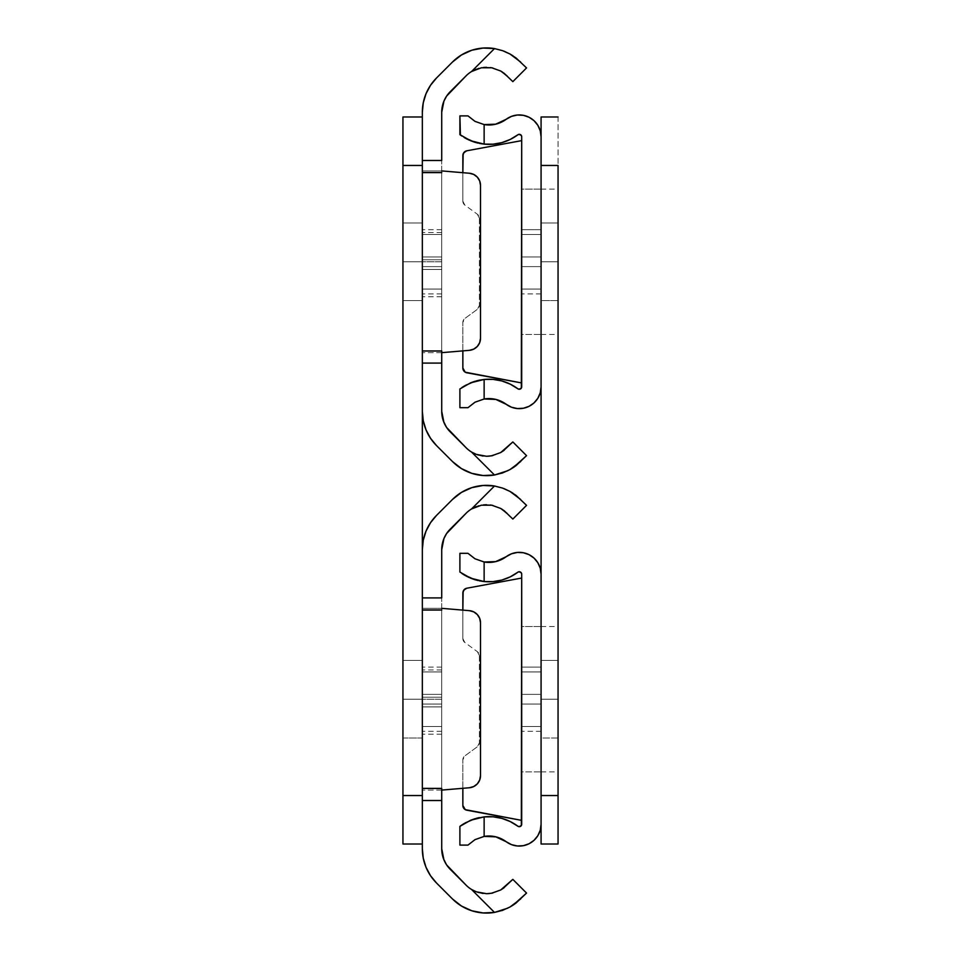 <?xml version="1.0" encoding="UTF-8"?>
<svg xmlns="http://www.w3.org/2000/svg" width="961" height="961" viewBox="0 0 961 961"><rect width="100%" height="100%" fill="white"/><g stroke="black" fill="none" stroke-linecap="round" stroke-linejoin="round"><path stroke-width="0.72" stroke-dasharray="4.8 3.6" d="M422.335 261.788L422.335 234.52L441.724 234.52L441.724 261.788L422.335 261.788L422.335 234.52L441.724 234.52L441.724 261.788L422.335 261.788L422.335 289.057L422.335 251.35L422.335 261.788L441.724 261.788L441.724 234.52L441.724 289.057L441.724 234.52L422.335 234.52L422.335 289.057L441.724 289.057L422.335 289.057L422.335 261.788L441.724 261.788L441.724 289.057L422.335 289.057L441.724 289.057L441.724 234.52L422.335 234.52L441.724 234.52L422.335 234.52L422.335 289.057L441.724 289.057L422.335 289.057L422.335 261.788L402.947 261.788L402.947 300.565L402.947 261.788L422.335 261.788L422.335 300.565L422.335 261.788L402.947 261.788L402.947 223.012L422.335 223.012L422.335 261.788L402.947 261.788L402.947 300.565L402.947 261.788L422.335 261.788L422.335 300.565L422.335 261.788L402.947 261.788L402.947 300.565L402.947 261.788L422.335 261.788L422.335 300.565L422.335 261.788L402.947 261.788L402.947 300.565L402.947 261.788L422.335 261.788L422.335 300.565L422.335 261.788L402.947 261.788L402.947 300.565L402.947 261.788L422.335 261.788L422.335 300.565L422.335 223.012L422.335 300.565L422.335 223.012L422.335 300.565L422.335 223.012L422.335 300.565L422.335 223.012L422.335 300.565L422.335 223.012L422.335 300.565L422.335 261.788L402.947 261.788L402.947 300.565L402.947 223.012L402.947 300.565L402.947 223.012L402.947 300.565L402.947 223.012L402.947 300.565L402.947 223.012L402.947 300.565L402.947 223.012L402.947 261.788L422.335 261.788L422.335 223.012L422.335 261.788L402.947 261.788L402.947 223.012L402.947 261.788L422.335 261.788L422.335 223.012L422.335 261.788L402.947 261.788L402.947 223.012L402.947 261.788L422.335 261.788L422.335 223.012L422.335 261.788L402.947 261.788L402.947 223.012L402.947 261.788L422.335 261.788L422.335 223.012L422.335 300.565L422.335 223.012L402.947 223.012L402.947 300.565L422.335 300.565L402.947 300.565L402.947 261.788L422.335 261.788L402.947 261.788L422.335 261.788L422.335 223.012L402.947 223.012L422.335 223.012L422.335 261.788M422.335 351.017L441.724 351.065L441.724 352.663L441.724 170.914L469.4 173.244L441.724 170.914L441.724 172.512L441.724 170.914L422.335 170.914L422.335 172.608L422.335 170.914L441.724 170.914L441.724 351.017M502.987 50.813L494.495 48.579A48.23 48.23 0 0 0 452.463 62.045L436.534 77.973A48.47 48.47 0 0 0 422.335 112.245L422.335 411.332A48.47 48.47 0 0 0 436.534 445.604L452.463 461.532A48.23 48.23 0 0 0 494.495 474.998L502.615 472.896L494.495 474.998L471.539 452.042A28.842 28.842 0 0 1 466.169 447.814L446.625 427.489L442.288 417.002M422.335 351.065L422.335 352.663L422.335 351.065M422.335 266.629L422.335 229.679L422.335 266.629L441.724 266.629L441.724 293.898L441.724 229.679L441.724 293.898L441.724 266.629L422.335 266.629L422.335 293.898L422.335 266.629L441.724 266.629L441.724 256.947L422.335 256.947L422.335 266.629L422.335 256.947L441.724 256.947L441.724 229.679L441.724 256.947L422.335 256.947L422.335 229.679L422.335 256.947L441.724 256.947L441.724 266.629L422.335 266.629M422.335 259.782L422.335 296.745L422.335 259.782L422.335 269.476L441.724 269.476L441.724 296.745L441.724 232.526L441.724 296.745L441.724 269.476L422.335 269.476L422.335 296.745L422.335 269.476L441.724 269.476L441.724 259.782L422.335 259.782L441.724 259.782L441.724 232.526L441.724 259.782L422.335 259.782L422.335 232.526L422.335 259.782L441.724 259.782L441.724 269.476L422.335 269.476L422.335 259.782M466.169 447.814L450.241 431.897A29.082 29.082 0 0 1 441.724 411.332L441.724 112.245L443.934 101.121L446.625 96.088L466.169 75.763A28.842 28.842 0 0 1 471.539 71.534L494.495 48.579L483.071 48.05L471.839 50.224L459.826 56.002M489.413 456.127L500.717 452.547L512.838 441.94L504.213 450.228M477.881 454.925L486.662 456.271M476.272 454.373L471.539 452.042L494.495 474.998L483.071 475.527L471.839 473.353L461.448 468.596M526.544 455.646L512.838 441.94L526.544 455.646L520.658 461.532L526.544 455.646M510.003 469.569L513.715 467.286M502.543 472.92L507.816 470.71M516.081 58.02L512.958 55.798M526.544 67.931L520.658 62.045L526.544 67.931L512.838 81.637L526.544 67.931M506.952 75.751L512.838 81.637L500.693 71.018L491.696 67.775L483.467 67.474M500.717 71.03L491.648 67.763M466.169 75.763L450.241 91.679A29.082 29.082 0 0 0 441.724 112.245L441.724 411.332M453.808 60.747L436.534 77.973L430.504 85.313L426.023 93.697L423.272 102.791L422.335 112.245L422.335 411.332L423.272 420.786L426.023 429.879L430.504 438.264L436.534 445.604L453.844 462.854M441.724 352.663L422.335 352.663L441.724 352.663L469.4 350.333L441.724 352.663M441.724 172.512L422.335 172.608M475.635 175.611L473.713 174.446A12.121 12.121 0 0 0 469.4 173.244L473.713 174.446A12.121 12.121 0 0 1 477.305 177.124L479.671 180.92L480.5 185.317L480.5 338.26L479.671 342.657L477.305 346.453M475.022 348.399L469.4 350.333A12.121 12.121 0 0 0 473.713 349.131M503.96 51.173L509.991 53.996M471.551 71.522L494.495 48.579M476.272 69.204L478.89 68.351M490.374 67.57L486.518 67.306M504.201 73.336L502.122 71.871M500.693 452.559L502.951 451.153M482.939 456.043L486.59 456.271M520.658 461.532L516.081 465.568M441.724 234.52L422.335 234.52L441.724 234.52M441.724 289.057L422.335 289.057L441.724 289.057M422.335 699.212L422.335 671.943L441.724 671.943L441.724 699.212L422.335 699.212L422.335 671.943L441.724 671.943L441.724 699.212L422.335 699.212L422.335 726.48L422.335 688.773L422.335 699.212L441.724 699.212L441.724 671.943L441.724 726.48L441.724 671.943L422.335 671.943L422.335 726.48L441.724 726.48L422.335 726.48L422.335 699.212L441.724 699.212L441.724 726.48L422.335 726.48L441.724 726.48L441.724 671.943L422.335 671.943L441.724 671.943L422.335 671.943L422.335 726.48L441.724 726.48L422.335 726.48L422.335 699.212L402.947 699.212L402.947 660.435L422.335 660.435L422.335 699.212L402.947 699.212L402.947 737.988L402.947 699.212L422.335 699.212L422.335 737.988L422.335 699.212L402.947 699.212L402.947 737.988L402.947 699.212L422.335 699.212L422.335 737.988L422.335 699.212L402.947 699.212L402.947 737.988L402.947 699.212L422.335 699.212L422.335 737.988L422.335 699.212L402.947 699.212L402.947 737.988L402.947 699.212L422.335 699.212L422.335 737.988L422.335 699.212L402.947 699.212L402.947 737.988L402.947 699.212L422.335 699.212L422.335 660.435L422.335 737.988L422.335 660.435L422.335 737.988L422.335 660.435L422.335 737.988L422.335 660.435L422.335 737.988L422.335 660.435L422.335 737.988L422.335 699.212L402.947 699.212L402.947 737.988L402.947 660.435L402.947 737.988L402.947 660.435L402.947 737.988L402.947 660.435L402.947 737.988L402.947 660.435L402.947 737.988L402.947 660.435L402.947 699.212L422.335 699.212L422.335 660.435L422.335 699.212L402.947 699.212L402.947 660.435L402.947 699.212L422.335 699.212L422.335 660.435L422.335 699.212L402.947 699.212L402.947 660.435L402.947 699.212L422.335 699.212L422.335 660.435L422.335 699.212L402.947 699.212L402.947 660.435L402.947 699.212L422.335 699.212L422.335 660.435L422.335 699.212L402.947 699.212L402.947 660.435L402.947 699.212L422.335 699.212L422.335 660.435L422.335 737.988L422.335 660.435L402.947 660.435L402.947 737.988L422.335 737.988L402.947 737.988L402.947 699.212L422.335 699.212M422.335 788.44L441.724 788.488L441.724 790.086L441.724 608.337L469.4 610.667L441.724 608.337L441.724 609.935L441.724 608.337L422.335 608.337L422.335 610.031L422.335 608.337L441.724 608.337L441.724 788.44M502.987 488.236L494.495 486.002A48.23 48.23 0 0 0 452.463 499.468L436.534 515.396A48.47 48.47 0 0 0 422.335 549.668L422.335 848.755A48.47 48.47 0 0 0 436.534 883.027L452.463 898.955A48.23 48.23 0 0 0 494.495 912.421L502.615 910.319L494.495 912.421L471.539 889.466A28.842 28.842 0 0 1 466.169 885.237L446.625 864.912L442.288 854.425M422.335 788.488L422.335 790.086L422.335 788.488M422.335 704.053L422.335 667.102L422.335 704.053L441.724 704.053L441.724 731.321L441.724 667.102L441.724 731.321L441.724 704.053L422.335 704.053L422.335 731.321L422.335 704.053L441.724 704.053L441.724 694.371L422.335 694.371L422.335 704.053L422.335 694.371L441.724 694.371L441.724 667.102L441.724 694.371L422.335 694.371L422.335 667.102L422.335 694.371L441.724 694.371L441.724 704.053L422.335 704.053M422.335 697.205L422.335 734.168L422.335 697.205L422.335 706.9L441.724 706.9L441.724 734.168L441.724 669.949L441.724 734.168L441.724 706.9L422.335 706.9L422.335 734.168L422.335 706.9L441.724 706.9L441.724 697.205L422.335 697.205L441.724 697.205L441.724 669.949L441.724 697.205L422.335 697.205L422.335 669.949L422.335 697.205L441.724 697.205L441.724 706.9L422.335 706.9L422.335 697.205M466.169 885.237L450.241 869.321A29.082 29.082 0 0 1 441.724 848.755L441.724 549.668L443.934 538.544L446.625 533.511L466.169 513.186A28.842 28.842 0 0 1 471.539 508.958L494.495 486.002L483.071 485.473L471.839 487.647L459.826 493.425M489.413 893.55L500.717 889.97L512.838 879.363L504.213 887.652M477.881 892.349L486.662 893.694M476.272 891.796L471.539 889.466L494.495 912.421L483.071 912.95L471.839 910.776L461.448 906.019M526.544 893.069L512.838 879.363L526.544 893.069L520.658 898.955L526.544 893.069M510.003 906.992L513.715 904.709M502.543 910.343L507.816 908.133M516.081 495.444L512.958 493.221M526.544 505.354L520.658 499.468L526.544 505.354L512.838 519.06L526.544 505.354M506.952 513.174L512.838 519.06L500.693 508.441L491.696 505.198L483.467 504.897M500.717 508.453L491.648 505.186M466.169 513.186L450.241 529.103A29.082 29.082 0 0 0 441.724 549.668L441.724 848.755M453.808 498.17L436.534 515.396L430.504 522.736L426.023 531.121L423.272 540.214L422.335 549.668L422.335 848.755L423.272 858.209L426.023 867.302L430.504 875.687L436.534 883.027L453.844 900.277M441.724 790.086L422.335 790.086L441.724 790.086L469.4 787.756L441.724 790.086M441.724 609.935L422.335 610.031M475.635 613.034L473.713 611.869A12.121 12.121 0 0 0 469.4 610.667L473.713 611.869A12.121 12.121 0 0 1 477.305 614.547L479.671 618.343L480.5 622.74L480.5 775.683L479.671 780.08L477.305 783.876M475.022 785.822L469.4 787.756A12.121 12.121 0 0 0 473.713 786.554M503.96 488.596L509.991 491.419M471.551 508.946L494.495 486.002M476.272 506.627L478.89 505.774M490.374 504.993L486.518 504.729M504.201 510.759L502.122 509.294M500.693 889.982L502.951 888.577M482.939 893.466L486.59 893.694M520.658 898.955L516.081 902.992M441.724 671.943L422.335 671.943L441.724 671.943M441.724 726.48L422.335 726.48L441.724 726.48M422.335 795.54L422.335 549.668L422.335 795.54L402.947 795.54L402.947 165.46L422.335 165.46L422.335 795.54L422.335 116.99L402.947 116.99L422.335 116.99L422.335 411.332L422.335 165.46L402.947 165.46L402.947 116.99L402.947 795.54L422.335 795.54L422.335 844.01L422.335 795.54L422.335 844.01L402.947 844.01L422.335 844.01L422.335 795.54M402.947 844.01L402.947 795.54L402.947 844.01M422.335 300.565L402.947 300.565M402.947 261.788L402.947 223.012L402.947 261.788M422.335 660.435L402.947 660.435M422.335 737.988L402.947 737.988M422.335 116.99L422.335 165.46L422.335 116.99M521.703 229.679L521.703 256.947L541.079 256.947L541.079 229.679L521.703 229.679L541.079 229.679L541.079 293.898L541.079 256.947L521.703 256.947L521.703 230.208L521.703 293.898L521.703 256.947L521.703 266.629L541.079 266.629L541.079 293.898L541.079 266.629L521.703 266.629L521.703 293.898L521.703 266.629L541.079 266.629L541.079 256.947L521.703 256.947L521.703 229.679M521.703 334.488L521.703 189.089L541.079 189.089L541.079 334.488L521.703 334.488L521.703 333.095L521.703 334.488L541.079 334.488L541.079 189.089L541.079 334.488L541.079 189.089L521.703 189.089L521.703 334.488M462.854 368.027L462.854 322.403L462.854 368.027L463.971 371.126L466.818 372.784L521.703 382.959L521.342 388.112M467.971 115.897L459.899 115.897L467.971 115.897L474.998 121.362L484.14 124.582L484.14 144.126A48.23 48.23 0 0 0 517.823 134.804A2.427 2.427 0 0 1 521.703 136.738L521.703 386.839A2.427 2.427 0 0 1 517.823 388.773A48.23 48.23 0 0 0 484.14 379.451L484.14 398.995L474.962 402.227L467.971 407.68L459.899 407.68L467.971 407.68L474.962 402.227M521.703 234.52L521.703 289.057L541.079 289.057L541.079 234.52L521.703 234.52L541.079 234.52L521.703 234.52L541.079 234.52L541.079 289.057L521.703 289.057L521.703 234.52L521.703 289.057L541.079 289.057L521.703 289.057L541.079 289.057L541.079 234.52L521.703 234.52L541.079 234.52L521.703 234.52L541.079 234.52L541.079 289.057L521.703 289.057L521.703 234.52L521.703 289.057L541.079 289.057L521.703 289.057L541.079 289.057L541.079 234.52L521.703 234.52L541.079 234.52L521.703 234.52L541.079 234.52L541.079 289.057L521.703 289.057L521.703 234.52M489.93 398.599L501.234 401.314L506.231 404.317A21.815 21.815 0 0 0 541.079 386.839L541.079 136.738A21.815 21.815 0 0 0 506.231 119.26L501.234 122.263L489.954 124.966M474.962 121.35L484.14 124.582A28.842 28.842 0 0 0 506.231 119.26L511.492 116.365L517.354 115.02L523.361 115.32L529.055 117.242L534.004 120.654L537.836 125.29L540.262 130.792L541.079 136.738L541.079 386.839L540.262 392.785L537.836 398.286L534.004 402.923L529.055 406.335L523.361 408.257L517.354 408.557L511.492 407.212L506.231 404.317A28.842 28.842 0 0 0 484.14 398.995L484.128 398.995M459.899 388.953L459.899 407.68L459.899 388.953M461.833 387.571L464.079 386.13L461.833 387.571M467.034 384.484L464.079 386.13L467.034 384.484M470.782 382.766L474.734 381.349M474.578 142.18L478.037 143.117M467.034 139.093L469.076 140.066M461.833 136.006L459.899 134.624L459.899 115.897L459.899 134.624L464.079 137.447M462.854 201.173L464.836 205.077L477.413 214.291L479.395 218.207L479.395 305.37L477.413 309.286L464.836 318.499L462.854 322.403A4.841 4.841 0 0 1 464.836 318.499L462.854 322.403A4.841 4.841 0 0 1 464.836 318.499L477.413 309.286A4.841 4.841 0 0 0 479.395 305.37L477.413 309.286A4.841 4.841 0 0 0 479.395 305.37L479.395 218.207A4.841 4.841 0 0 0 477.413 214.291L479.395 218.207A4.841 4.841 0 0 0 477.413 214.291L464.836 205.077A4.841 4.841 0 0 1 462.854 201.173L462.854 155.55L462.854 201.173L464.836 205.077A4.841 4.841 0 0 1 462.854 201.173L462.854 172.692L462.854 201.173M520.357 389.001L517.823 388.773L510.207 384.124L501.858 380.952L493.065 379.379L484.14 379.451L484.14 398.995M484.14 124.582L484.14 144.126L493.065 144.198L501.858 142.624L510.207 139.453L519.06 134.324L521.342 135.465M521.703 136.738L521.703 140.618L466.818 150.793L463.142 153.904M476.524 380.844L479.299 380.184M479.299 143.393L484.14 144.126M466.818 150.793L521.703 140.618L521.703 382.959L466.818 372.784M541.079 266.629L521.703 266.629L521.703 256.947L541.079 256.947L541.079 266.629M541.079 289.057L521.703 289.057L541.079 289.057M521.703 667.102L521.703 694.371L541.079 694.371L541.079 667.102L521.703 667.102L541.079 667.102L541.079 731.321L541.079 694.371L521.703 694.371L521.703 667.631L521.703 731.321L521.703 694.371L521.703 704.053L541.079 704.053L541.079 731.321L541.079 704.053L521.703 704.053L521.703 731.321L521.703 704.053L541.079 704.053L541.079 694.371L521.703 694.371L521.703 667.102M521.703 771.911L521.703 626.512L541.079 626.512L541.079 771.911L521.703 771.911L521.703 770.518L521.703 771.911L541.079 771.911L541.079 626.512L541.079 771.911L541.079 626.512L521.703 626.512L521.703 771.911M462.854 805.45L462.854 759.827L462.854 805.45L463.971 808.549L466.818 810.207L521.703 820.382L521.342 825.535M467.971 553.32L459.899 553.32L467.971 553.32L474.998 558.785L484.14 562.005L484.14 581.549A48.23 48.23 0 0 0 517.823 572.227A2.427 2.427 0 0 1 521.703 574.161L521.703 824.262A2.427 2.427 0 0 1 517.823 826.196A48.23 48.23 0 0 0 484.14 816.874L484.14 836.418L474.962 839.65L467.971 845.103L459.899 845.103L467.971 845.103L474.998 839.638M521.703 671.943L521.703 726.48L541.079 726.48L541.079 671.943L521.703 671.943L541.079 671.943L521.703 671.943L541.079 671.943L541.079 726.48L521.703 726.48L521.703 671.943L521.703 726.48L541.079 726.48L521.703 726.48L541.079 726.48L541.079 671.943L521.703 671.943L541.079 671.943L521.703 671.943L541.079 671.943L541.079 726.48L521.703 726.48L521.703 671.943L521.703 726.48L541.079 726.48L521.703 726.48L541.079 726.48L541.079 671.943L521.703 671.943L541.079 671.943L521.703 671.943L541.079 671.943L541.079 726.48L521.703 726.48L521.703 671.943M489.93 836.022L501.234 838.737L506.231 841.74A21.815 21.815 0 0 0 541.079 824.262L541.079 574.161A21.815 21.815 0 0 0 506.231 556.683L501.234 559.686L489.954 562.389M474.962 558.773L484.14 562.005A28.842 28.842 0 0 0 506.231 556.683L511.492 553.788L517.354 552.443L523.361 552.743L529.055 554.665L534.004 558.077L537.836 562.714L540.262 568.215L541.079 574.161L541.079 824.262L540.262 830.208L537.836 835.71L534.004 840.346L529.055 843.758L523.361 845.68L517.354 845.98L511.492 844.635L506.231 841.74A28.842 28.842 0 0 0 484.14 836.418L484.128 836.418M459.899 826.376L459.899 845.103L459.899 826.376M461.833 824.994L464.079 823.553L461.833 824.994M467.034 821.907L464.079 823.553L467.034 821.907M470.758 820.201L474.734 818.784M474.578 579.603L478.037 580.54M467.034 576.516L469.076 577.489M461.833 573.429L459.899 572.047L459.899 553.32L459.899 572.047L464.079 574.87M462.854 638.597L464.836 642.501L477.413 651.714L479.395 655.63L479.395 742.793L477.413 746.709L464.836 755.923L462.854 759.827A4.841 4.841 0 0 1 464.836 755.923L462.854 759.827A4.841 4.841 0 0 1 464.836 755.923L477.413 746.709A4.841 4.841 0 0 0 479.395 742.793L477.413 746.709A4.841 4.841 0 0 0 479.395 742.793L479.395 655.63A4.841 4.841 0 0 0 477.413 651.714L479.395 655.63A4.841 4.841 0 0 0 477.413 651.714L464.836 642.501A4.841 4.841 0 0 1 462.854 638.597L462.854 592.973L462.854 638.597L464.836 642.501A4.841 4.841 0 0 1 462.854 638.597L462.854 610.115L462.854 638.597M520.357 826.424L517.823 826.196L510.207 821.547L501.858 818.376L493.065 816.802L484.14 816.874L484.14 836.418M484.14 562.005L484.14 581.549L493.065 581.621L501.858 580.048L510.207 576.876L519.06 571.747L521.342 572.888M521.703 574.161L521.703 578.041L466.818 588.216L463.142 591.327M476.524 818.267L479.299 817.607M479.299 580.816L484.14 581.549M466.818 588.216L521.703 578.041L521.703 820.382L466.818 810.207M541.079 704.053L521.703 704.053L521.703 694.371L541.079 694.371L541.079 704.053M541.079 726.48L521.703 726.48L541.079 726.48M541.079 699.212L541.079 660.435L558.053 660.435L558.053 699.212L541.079 699.212L541.079 771.911L541.079 699.212L558.053 699.212L541.079 699.212L541.079 737.988L541.079 699.212L558.053 699.212L558.053 771.911L558.053 699.212L541.079 699.212L541.079 737.988L541.079 699.212L558.053 699.212L558.053 737.988L558.053 699.212L541.079 699.212L541.079 737.988L541.079 699.212L558.053 699.212L558.053 737.988L558.053 699.212L541.079 699.212L541.079 737.988L541.079 699.212L558.053 699.212L558.053 737.988L558.053 699.212L541.079 699.212L541.079 737.988L541.079 699.212L558.053 699.212L558.053 737.988L558.053 699.212L541.079 699.212L541.079 626.512L541.079 737.988L541.079 660.435L541.079 737.988L541.079 660.435L541.079 737.988L541.079 660.435L541.079 737.988L541.079 660.435L541.079 737.988L541.079 660.435L541.079 699.212L558.053 699.212L558.053 737.988L558.053 626.512L558.053 771.911L558.053 660.435L558.053 737.988L558.053 660.435L558.053 737.988L558.053 660.435L558.053 737.988L558.053 660.435L558.053 737.988L558.053 660.435L558.053 737.988L558.053 699.212L541.079 699.212L541.079 660.435L541.079 699.212L558.053 699.212L558.053 660.435L558.053 699.212L541.079 699.212L541.079 660.435L541.079 699.212L558.053 699.212L558.053 660.435L558.053 699.212L541.079 699.212L541.079 660.435L541.079 699.212L558.053 699.212L558.053 660.435L558.053 699.212L541.079 699.212L541.079 660.435L541.079 699.212L558.053 699.212L558.053 660.435L558.053 699.212L541.079 699.212L541.079 660.435L541.079 699.212L558.053 699.212L558.053 660.435L558.053 699.212L541.079 699.212L541.079 626.512L541.079 699.212L558.053 699.212L558.053 626.512L558.053 737.988L558.053 660.435L541.079 660.435L541.079 737.988L558.053 737.988L541.079 737.988L541.079 699.212M541.079 261.788L541.079 334.488L541.079 261.788L558.053 261.788L541.079 261.788L541.079 300.565L541.079 261.788L558.053 261.788L558.053 334.488L558.053 261.788L541.079 261.788L541.079 223.012L558.053 223.012L558.053 300.565L558.053 261.788L541.079 261.788L541.079 300.565L541.079 261.788L558.053 261.788L541.079 261.788L541.079 300.565L541.079 261.788L558.053 261.788L558.053 300.565L558.053 261.788L541.079 261.788L541.079 300.565L541.079 261.788L558.053 261.788L558.053 300.565L558.053 261.788L541.079 261.788L541.079 300.565L541.079 261.788L558.053 261.788L558.053 300.565L558.053 261.788L541.079 261.788L541.079 189.089L541.079 300.565L541.079 223.012L541.079 300.565L541.079 223.012L541.079 300.565L541.079 223.012L541.079 300.565L541.079 223.012L541.079 300.565L541.079 223.012L541.079 261.788L558.053 261.788L558.053 300.565L558.053 189.089L558.053 334.488L558.053 223.012L558.053 300.565L558.053 223.012L558.053 300.565L558.053 223.012L558.053 300.565L558.053 223.012L558.053 300.565L558.053 223.012L558.053 300.565L558.053 261.788L541.079 261.788L541.079 223.012L541.079 261.788L558.053 261.788L558.053 223.012L558.053 261.788L541.079 261.788L541.079 223.012L541.079 261.788L558.053 261.788L558.053 223.012L558.053 261.788L541.079 261.788L541.079 223.012L541.079 261.788L558.053 261.788L558.053 223.012L558.053 261.788L541.079 261.788L541.079 223.012L541.079 261.788L558.053 261.788L558.053 223.012L558.053 300.565L558.053 223.012L541.079 223.012L541.079 300.565L558.053 300.565L541.079 300.565L541.079 261.788L558.053 261.788L541.079 261.788L541.079 223.012L558.053 223.012L541.079 223.012L541.079 261.788L558.053 261.788L558.053 223.012L558.053 261.788L541.079 261.788L541.079 189.089L541.079 261.788M558.053 116.99L541.079 116.99L558.053 116.99L558.053 795.54L541.079 795.54L541.079 165.46L558.053 165.46L558.053 116.99M541.079 822.472L541.079 795.54L541.079 804.994L541.079 795.54L558.053 795.54L558.053 844.01L541.079 844.01L558.053 844.01L558.053 165.46L541.079 165.46L541.079 138.528M541.079 795.54L541.079 165.46M558.053 300.565L541.079 300.565M558.053 261.788L558.053 189.089L558.053 261.788M558.053 660.435L541.079 660.435M558.053 737.988L541.079 737.988M441.724 296.745L422.335 296.745M441.724 232.526L422.335 232.526M441.724 293.898L422.335 293.898M441.724 229.679L422.335 229.679M441.724 734.168L422.335 734.168M441.724 669.949L422.335 669.949M441.724 731.321L422.335 731.321M441.724 667.102L422.335 667.102M402.947 223.012L422.335 223.012M541.079 293.898L521.703 293.898M541.079 731.321L521.703 731.321M541.079 771.911L558.053 771.911M541.079 334.488L558.053 334.488M541.079 223.012L558.053 223.012M541.079 189.089L558.053 189.089M541.079 626.512L558.053 626.512"/><path stroke-width="1.44" d="M441.724 172.512L422.335 172.512L422.335 112.245L422.335 160.487L441.724 160.487L441.724 112.245L441.724 160.487L422.335 160.487L422.335 350.969L422.335 172.608L441.724 172.608M441.724 351.017L441.724 363.09L422.335 363.09L422.335 411.332L422.335 351.017M441.724 363.09L441.724 411.332L441.724 350.969L422.335 350.969L422.335 363.09L441.724 363.09M502.627 472.896L510.003 469.569L502.639 472.896L494.495 474.998A48.23 48.23 0 0 1 452.463 461.532L436.534 445.604A48.47 48.47 0 0 1 422.335 411.332L423.272 420.786L426.023 429.879L430.504 438.264L436.534 445.604L452.463 461.532L461.448 468.596L471.839 473.353L483.071 475.527L494.495 474.998L471.539 452.042A28.842 28.842 0 0 1 466.169 447.814L446.625 427.489L443.934 422.456L441.724 411.332A29.082 29.082 0 0 0 450.241 431.897L466.169 447.814A28.842 28.842 0 0 0 471.539 452.042L476.296 454.373L482.939 456.043M466.169 75.763A28.842 28.842 0 0 1 471.539 71.534A28.842 28.842 0 0 0 466.169 75.763L450.241 91.679A29.082 29.082 0 0 0 441.724 112.245L443.934 101.121L446.625 96.088L466.169 75.763A28.842 28.842 0 0 1 471.539 71.534L494.495 48.579L483.071 48.05L471.839 50.224L461.448 54.981L452.463 62.045L436.534 77.973L430.504 85.313L426.023 93.697L423.272 102.791L422.335 112.245A48.47 48.47 0 0 1 436.534 77.973L452.463 62.045A48.23 48.23 0 0 1 494.495 48.579L502.615 50.681L509.979 53.996L520.658 62.045L510.003 54.008L503.96 51.173M491.828 455.778L492.777 455.586M500.717 452.547L491.744 455.802L486.59 456.271L476.272 454.373L471.539 452.042A28.842 28.842 0 0 1 466.169 447.814M502.951 451.153L512.838 441.94L500.693 452.559L491.696 455.802L486.554 456.271L477.881 454.925M513.246 467.599L526.544 455.646L512.838 441.94L526.544 455.646L516.093 465.556L510.003 469.569L513.15 467.659M501.726 473.208L502.543 472.92M516.093 58.02L526.544 67.931L512.838 81.637L504.201 73.336L512.838 81.637L526.544 67.931L516.081 58.008L509.979 53.996L512.958 55.798M478.89 68.351L471.539 71.534L481.389 67.775L491.744 67.775L500.717 71.03L506.952 75.763M492.813 67.991L490.374 67.57M476.272 69.204L471.539 71.534L481.389 67.775L491.744 67.775L500.717 71.03L504.213 73.348M453.844 462.854L461.448 468.596M442.288 417.002L441.724 411.332M459.826 56.002L453.808 60.747M473.713 349.131A12.121 12.121 0 0 0 480.5 338.26A12.121 12.121 0 0 1 469.4 350.333L441.724 352.663L469.4 350.333L473.713 349.131L477.305 346.453L479.671 342.657L480.5 338.26L480.5 185.317L479.671 180.92L477.305 177.124L473.713 174.446L469.4 173.244L441.724 170.914L469.4 173.244A12.121 12.121 0 0 1 480.5 185.317L480.5 338.26L480.5 185.317A12.121 12.121 0 0 0 477.305 177.124L475.635 175.611M477.305 346.453L475.022 348.399M441.724 351.065L422.335 350.969M509.991 53.996L502.615 50.681L494.495 48.579L502.639 50.681M486.518 67.306L483.467 67.474M502.122 71.871L500.705 71.018M486.662 456.271L489.413 456.127M476.272 454.373L471.539 452.042L494.495 474.998L507.816 470.71M516.081 465.556L513.715 467.286M520.658 461.532L510.003 469.569M504.201 450.241L500.693 452.559L491.696 455.802L486.554 456.271M494.495 48.579L471.539 71.534M441.724 609.935L422.335 609.935L422.335 549.668L422.335 597.91L441.724 597.91L441.724 549.668L441.724 597.91L422.335 597.91L422.335 788.392L422.335 610.031L441.724 610.031M441.724 788.44L441.724 800.513L422.335 800.513L422.335 848.755L422.335 788.44M441.724 800.513L441.724 848.755L441.724 788.392L422.335 788.392L422.335 800.513L441.724 800.513M502.627 910.319L510.003 906.992L502.639 910.319L494.495 912.421A48.23 48.23 0 0 1 452.463 898.955L436.534 883.027A48.47 48.47 0 0 1 422.335 848.755L423.272 858.209L426.023 867.302L430.504 875.687L436.534 883.027L452.463 898.955L461.448 906.019L471.839 910.776L483.071 912.95L494.495 912.421L471.539 889.466A28.842 28.842 0 0 1 466.169 885.237L446.625 864.912L443.934 859.879L441.724 848.755A29.082 29.082 0 0 0 450.241 869.321L466.169 885.237A28.842 28.842 0 0 0 471.539 889.466L476.296 891.796L482.939 893.466M466.169 513.186A28.842 28.842 0 0 1 471.539 508.958A28.842 28.842 0 0 0 466.169 513.186L450.241 529.103A29.082 29.082 0 0 0 441.724 549.668L443.934 538.544L446.625 533.511L466.169 513.186A28.842 28.842 0 0 1 471.539 508.958L494.495 486.002L483.071 485.473L471.839 487.647L461.448 492.404L452.463 499.468L436.534 515.396L430.504 522.736L426.023 531.121L423.272 540.214L422.335 549.668A48.47 48.47 0 0 1 436.534 515.396L452.463 499.468A48.23 48.23 0 0 1 494.495 486.002L502.615 488.104L509.979 491.419L520.658 499.468L510.003 491.431L503.96 488.596M491.828 893.201L492.777 893.009M500.717 889.97L491.744 893.225L486.59 893.694L476.272 891.796L471.539 889.466A28.842 28.842 0 0 1 466.169 885.237M502.951 888.577L512.838 879.363L500.693 889.982L491.696 893.225L486.554 893.694L477.881 892.349M513.246 905.022L526.544 893.069L512.838 879.363L526.544 893.069L516.093 902.98L510.003 906.992L513.15 905.082M501.726 910.632L502.543 910.343M516.093 495.444L526.544 505.354L512.838 519.06L504.201 510.759L512.838 519.06L526.544 505.354L516.081 495.432L509.979 491.419L512.958 493.221M478.89 505.774L471.539 508.958L481.389 505.198L491.744 505.198L500.717 508.453L506.952 513.186M492.813 505.414L490.374 504.993M476.272 506.627L471.539 508.958L481.389 505.198L491.744 505.198L500.717 508.453L504.213 510.771M453.844 900.277L461.448 906.019M442.288 854.425L441.724 848.755M459.826 493.425L453.808 498.17M473.713 786.554A12.121 12.121 0 0 0 480.5 775.683A12.121 12.121 0 0 1 469.4 787.756L441.724 790.086L469.4 787.756L473.713 786.554L477.305 783.876L479.671 780.08L480.5 775.683L480.5 622.74L479.671 618.343L477.305 614.547L473.713 611.869L469.4 610.667L441.724 608.337L469.4 610.667A12.121 12.121 0 0 1 480.5 622.74L480.5 775.683L480.5 622.74A12.121 12.121 0 0 0 477.305 614.547L475.635 613.034M477.305 783.876L475.022 785.822M441.724 788.488L422.335 788.392M509.991 491.419L502.615 488.104L494.495 486.002L502.639 488.104M486.518 504.729L483.467 504.897M502.122 509.294L500.705 508.441M486.662 893.694L489.413 893.55M476.272 891.796L471.539 889.466L494.495 912.421L507.816 908.133M516.081 902.98L513.715 904.709M520.658 898.955L510.003 906.992M504.201 887.664L500.693 889.982L491.696 893.225L486.554 893.694M494.495 486.002L471.539 508.958M402.947 165.46L402.947 795.54L422.335 795.54L402.947 795.54L402.947 844.01L422.335 844.01L402.947 844.01L402.947 165.46L422.335 165.46L402.947 165.46L402.947 116.99L422.335 116.99L402.947 116.99L402.947 165.46M422.335 549.668L422.335 411.332L422.335 549.668M462.854 368.027L462.854 350.885L462.854 368.027L465.244 372.207L521.703 382.959L466.818 372.784A4.841 4.841 0 0 1 462.854 368.027A4.841 4.841 0 0 0 466.818 372.784M521.342 388.112L521.703 136.738L521.703 386.839A2.427 2.427 0 0 1 517.823 388.773L510.207 384.124L501.858 380.952L493.065 379.379L484.14 379.451A48.23 48.23 0 0 1 517.823 388.773L519.06 389.253L521.342 388.112L520.357 389.001M489.954 124.966L484.14 124.582L495.732 124.185L506.231 119.26A21.815 21.815 0 0 1 541.079 136.738L541.079 386.839A21.815 21.815 0 0 1 506.231 404.317L511.492 407.212L517.354 408.557L523.361 408.257L529.055 406.335L534.004 402.923L537.836 398.286L540.262 392.785L541.079 386.839L541.079 136.738L540.262 130.792L537.836 125.29L534.004 120.654L529.055 117.242L523.361 115.32L517.354 115.02L511.492 116.365L506.231 119.26A28.842 28.842 0 0 1 484.14 124.582L474.962 121.35L467.971 115.897L474.998 121.362M474.998 402.203L484.14 398.995A28.842 28.842 0 0 1 506.231 404.317L495.732 399.392L484.14 398.995L489.954 398.611M459.899 388.953L459.899 407.68L467.971 407.68L474.998 402.215L484.14 398.995L474.962 402.227L467.971 407.68L459.899 407.68L459.899 388.953L470.626 382.826L484.14 379.451L474.734 381.349L465.028 385.565M461.833 387.571L464.079 386.13M521.342 135.465L519.06 134.324L517.823 134.804A48.23 48.23 0 0 1 484.14 144.126L493.065 144.198L501.858 142.624L510.207 139.453L517.823 134.804A2.427 2.427 0 0 1 521.703 136.738L521.342 135.465L521.703 136.738M460.403 134.996L459.899 115.897L467.971 115.897L459.899 115.897L459.899 134.624L461.833 136.006L460.403 134.996M469.076 140.066L464.079 137.447L474.734 142.216L470.626 140.738L484.14 144.126L470.614 140.738L459.899 134.624M463.142 153.904L462.854 172.692L462.854 155.55A4.841 4.841 0 0 1 466.818 150.793L463.971 152.451L462.854 155.55A4.841 4.841 0 0 1 466.818 150.793L521.703 140.618L466.818 150.793M484.14 379.451L484.14 398.995L484.14 379.451L479.299 380.184L484.14 379.451M484.14 124.582L484.14 144.126L484.14 124.582L474.962 121.35L467.971 115.897M479.299 380.184L476.524 380.844M464.079 137.447L467.034 139.093M474.734 142.216L478.037 143.117M474.734 381.361L470.626 382.826M479.311 143.393L484.14 144.126M462.854 805.45L462.854 788.308L462.854 805.45L465.244 809.63L521.703 820.382L466.818 810.207A4.841 4.841 0 0 1 462.854 805.45A4.841 4.841 0 0 0 466.818 810.207M521.342 825.535L521.703 574.161L521.703 824.262A2.427 2.427 0 0 1 517.823 826.196L510.207 821.547L501.858 818.376L493.065 816.802L484.14 816.874A48.23 48.23 0 0 1 517.823 826.196L519.06 826.676L521.342 825.535L520.357 826.424M489.954 562.389L484.14 562.005L495.732 561.608L506.231 556.683A21.815 21.815 0 0 1 541.079 574.161L541.079 824.262A21.815 21.815 0 0 1 506.231 841.74L511.492 844.635L517.354 845.98L523.361 845.68L529.055 843.758L534.004 840.346L537.836 835.71L540.262 830.208L541.079 824.262L541.079 574.161L540.262 568.215L537.836 562.714L534.004 558.077L529.055 554.665L523.361 552.743L517.354 552.443L511.492 553.788L506.231 556.683A28.842 28.842 0 0 1 484.14 562.005L474.962 558.773L467.971 553.32L474.998 558.785L467.971 553.32L459.899 553.32L467.971 553.32M459.899 826.376L461.833 824.994L459.899 826.376L459.899 845.103L459.899 826.376L470.626 820.25L484.14 816.874L484.14 836.418L474.998 839.638L467.971 845.103L459.899 845.103L467.971 845.103L474.998 839.638L484.14 836.418A28.842 28.842 0 0 1 506.231 841.74L495.732 836.815L484.14 836.418L489.954 836.034M474.962 839.65L484.14 836.418L484.14 816.874L474.734 818.784L465.028 822.988M521.342 572.888L519.06 571.747L517.823 572.227A48.23 48.23 0 0 1 484.14 581.549L493.065 581.621L501.858 580.048L510.207 576.876L517.823 572.227A2.427 2.427 0 0 1 521.703 574.161L521.342 572.888L521.703 574.161M469.076 577.489L464.079 574.87L474.734 579.651L470.626 578.162L484.14 581.549L470.614 578.162L459.899 572.047L459.899 553.32L459.899 572.047M461.833 573.429L464.079 574.87L461.833 573.429M463.142 591.327L462.854 610.115L462.854 592.973A4.841 4.841 0 0 1 466.818 588.216L463.971 589.874L462.854 592.973A4.841 4.841 0 0 1 466.818 588.216L521.703 578.041L466.818 588.216M484.14 562.005L484.14 581.549L484.14 562.005L474.962 558.773M479.299 817.607L476.524 818.267M474.734 579.651L478.037 580.54M464.079 823.553L461.833 824.994M474.734 818.784L470.626 820.25M479.311 580.816L484.14 581.549M464.079 574.87L467.034 576.516M541.079 138.528L541.079 116.99L558.053 116.99L541.079 116.99L541.079 795.54L558.053 795.54L558.053 165.46L541.079 165.46L541.079 844.01L558.053 844.01L541.079 844.01L541.079 822.472M541.079 165.46L558.053 165.46L558.053 844.01L558.053 795.54L541.079 795.54"/></g></svg>
